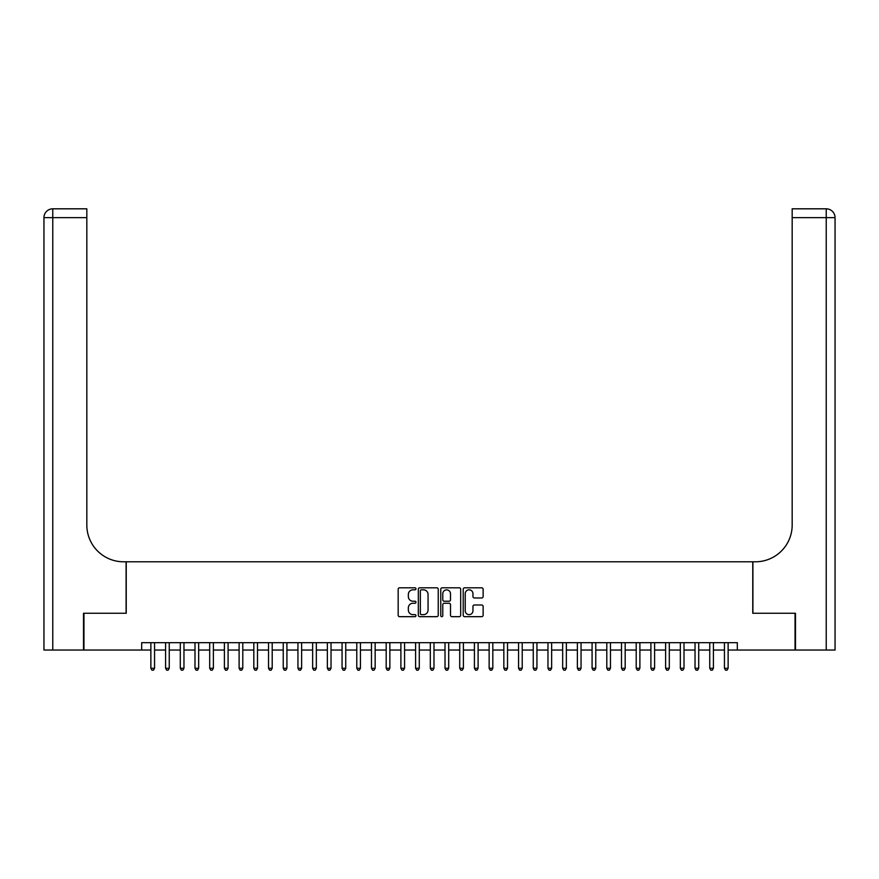 <?xml version="1.0" encoding="UTF-8"?>
<svg xmlns="http://www.w3.org/2000/svg" width="879" height="879" viewBox="0 0 879 879"><rect width="100%" height="100%" fill="white"/><g stroke="black" fill="none" stroke-linecap="round" stroke-linejoin="round"><path stroke-width="1.32" d="M415.965 588.809A1.011 1.011 0 0 0 414.954 587.798L399.615 587.798A1.439 1.439 0 0 0 398.176 589.238L398.176 615.223A1.439 1.439 0 0 0 399.615 616.673L414.954 616.673A1.011 1.011 0 0 0 415.965 615.663A1.011 1.011 0 0 0 414.954 614.652L412.976 614.652A4.615 4.615 0 0 1 408.35 610.026L408.35 607.861A4.615 4.615 0 0 1 412.976 603.247L414.954 603.247A1.011 1.011 0 0 0 415.965 602.236A1.011 1.011 0 0 0 414.954 601.225L412.976 601.225A4.615 4.615 0 0 1 408.35 596.61L408.35 594.435A4.615 4.615 0 0 1 412.976 589.82L414.954 589.82A1.011 1.011 0 0 0 415.965 588.809M481.692 597.973A1.439 1.439 0 0 0 483.131 596.533L483.131 589.238A1.439 1.439 0 0 0 481.692 587.798L464.65 587.798A1.439 1.439 0 0 0 463.211 589.238L463.211 615.223A1.439 1.439 0 0 0 464.65 616.673L481.692 616.673A1.439 1.439 0 0 0 483.131 615.223L483.131 606.422A1.439 1.439 0 0 0 481.692 604.983L474.396 604.983A1.439 1.439 0 0 0 472.957 606.422L472.957 610.784A3.857 3.857 0 0 1 469.089 614.652A3.857 3.857 0 0 1 465.233 610.784L465.233 593.677A3.857 3.857 0 0 1 469.089 589.82A3.857 3.857 0 0 1 472.957 593.677L472.957 596.533A1.439 1.439 0 0 0 474.396 597.973L481.692 597.973M141.684 650.031L83.955 650.031L83.955 613.267L126.235 613.267L126.235 561.791L752.765 561.791L752.765 613.267L795.045 613.267L795.045 650.031L737.316 650.031L737.316 642.681L141.684 642.681L141.684 650.031L150.869 650.031M438.236 589.238A1.439 1.439 0 0 0 436.797 587.798L419.755 587.798A1.439 1.439 0 0 0 418.316 589.238L418.316 615.223A1.439 1.439 0 0 0 419.755 616.673L436.797 616.673A1.439 1.439 0 0 0 438.236 615.223L438.236 589.238M442.203 587.798L459.245 587.798A1.439 1.439 0 0 1 460.684 589.238L460.684 615.223A1.439 1.439 0 0 1 459.245 616.673L451.949 616.673A1.439 1.439 0 0 1 450.509 615.223L450.509 604.686A1.439 1.439 0 0 0 449.059 603.247L444.225 603.247A1.439 1.439 0 0 0 442.785 604.686L442.785 615.663A1.011 1.011 0 0 1 441.774 616.673A1.011 1.011 0 0 1 440.764 615.663L440.764 589.238A1.439 1.439 0 0 1 442.203 587.798M154.55 650.031L165.582 650.031M169.251 650.031L180.283 650.031M183.964 650.031L194.995 650.031M198.665 650.031L209.696 650.031M213.377 650.031L224.409 650.031M228.09 650.031L239.11 650.031M242.791 650.031L253.822 650.031M257.503 650.031L268.524 650.031M272.204 650.031L283.236 650.031M286.917 650.031L297.948 650.031M301.618 650.031L312.649 650.031M316.33 650.031L327.362 650.031M331.031 650.031L342.063 650.031M345.744 650.031L356.775 650.031M360.445 650.031L371.476 650.031M375.157 650.031L386.189 650.031M389.858 650.031L400.89 650.031M404.571 650.031L415.602 650.031M419.283 650.031L430.303 650.031M433.984 650.031L445.016 650.031M448.697 650.031L459.717 650.031M463.398 650.031L474.429 650.031M478.11 650.031L489.142 650.031M492.811 650.031L503.843 650.031M507.524 650.031L518.555 650.031M522.225 650.031L533.256 650.031M536.937 650.031L547.969 650.031M551.638 650.031L562.67 650.031M566.351 650.031L577.382 650.031M581.052 650.031L592.083 650.031M595.764 650.031L606.796 650.031M610.476 650.031L621.497 650.031M625.178 650.031L636.209 650.031M639.89 650.031L650.91 650.031M654.591 650.031L665.623 650.031M669.304 650.031L680.335 650.031M684.005 650.031L695.036 650.031M698.717 650.031L709.749 650.031M713.418 650.031L724.45 650.031M728.131 650.031L737.316 650.031M421.349 589.82A1.011 1.011 0 0 0 420.338 590.831L420.338 613.641A1.011 1.011 0 0 0 421.349 614.652L423.436 614.652A4.615 4.615 0 0 0 428.062 610.026L428.062 594.435A4.615 4.615 0 0 0 423.436 589.82L421.349 589.82M450.509 593.754A3.857 3.857 0 0 0 446.642 589.897A3.857 3.857 0 0 0 442.785 593.754L442.785 599.786A1.439 1.439 0 0 0 444.225 601.225L449.059 601.225A1.439 1.439 0 0 0 450.509 599.786L450.509 593.754M154.55 642.681L154.55 668.271L150.869 668.271L150.869 642.681M154.55 668.271L153.44 670.183L151.979 670.183L150.869 668.271M83.516 613.267L126.093 613.267L126.093 561.791L123.587 561.791A36.764 36.764 0 0 1 86.823 525.027L86.823 217.64L52.773 217.64L52.773 650.031L83.516 650.031L83.516 613.267M52.773 650.031L43.95 650.031L43.95 217.64A8.823 8.823 0 0 1 52.773 208.817L86.823 208.817L86.823 217.64M86.823 208.817L52.773 208.817A8.823 8.823 0 0 0 43.95 217.64L52.773 217.64L52.773 208.817M123.587 561.791A36.764 36.764 0 0 1 86.823 525.027M826.227 650.031L826.227 208.817A8.823 8.823 0 0 1 835.05 217.64L835.05 650.031L795.484 650.031L795.484 613.267L752.907 613.267L752.907 561.791L755.413 561.791A36.764 36.764 0 0 0 792.177 525.027L792.177 208.817L826.227 208.817L792.177 208.817M755.413 561.791A36.764 36.764 0 0 0 792.177 525.027M169.251 642.681L169.251 668.271L165.582 668.271L165.582 642.681M169.251 668.271L168.153 670.183L166.68 670.183L165.582 668.271M183.964 642.681L183.964 668.271L180.283 668.271L180.283 642.681M183.964 668.271L182.854 670.183L181.393 670.183L180.283 668.271M198.665 642.681L198.665 668.271L194.995 668.271L194.995 642.681M198.665 668.271L197.566 670.183L196.094 670.183L194.995 668.271M213.377 642.681L213.377 668.271L209.696 668.271L209.696 642.681M213.377 668.271L212.278 670.183L210.806 670.183L209.696 668.271M228.09 642.681L228.09 668.271L224.409 668.271L224.409 642.681M228.09 668.271L226.98 670.183L225.507 670.183L224.409 668.271M242.791 642.681L242.791 668.271L239.11 668.271L239.11 642.681M242.791 668.271L241.692 670.183L240.22 670.183L239.11 668.271M257.503 642.681L257.503 668.271L253.822 668.271L253.822 642.681M257.503 668.271L256.393 670.183L254.921 670.183L253.822 668.271M272.204 642.681L272.204 668.271L268.524 668.271L268.524 642.681M272.204 668.271L271.106 670.183L269.633 670.183L268.524 668.271M286.917 642.681L286.917 668.271L283.236 668.271L283.236 642.681M286.917 668.271L285.807 670.183L284.335 670.183L283.236 668.271M301.618 642.681L301.618 668.271L297.948 668.271L297.948 642.681M301.618 668.271L300.519 670.183L299.047 670.183L297.948 668.271M316.33 642.681L316.33 668.271L312.649 668.271L312.649 642.681M316.33 668.271L315.22 670.183L313.748 670.183L312.649 668.271M331.031 642.681L331.031 668.271L327.362 668.271L327.362 642.681M331.031 668.271L329.933 670.183L328.46 670.183L327.362 668.271M345.744 642.681L345.744 668.271L342.063 668.271L342.063 642.681M345.744 668.271L344.634 670.183L343.173 670.183L342.063 668.271M360.445 642.681L360.445 668.271L356.775 668.271L356.775 642.681M360.445 668.271L359.346 670.183L357.874 670.183L356.775 668.271M375.157 642.681L375.157 668.271L371.476 668.271L371.476 642.681M375.157 668.271L374.058 670.183L372.586 670.183L371.476 668.271M389.858 642.681L389.858 668.271L386.189 668.271L386.189 642.681M389.858 668.271L388.76 670.183L387.287 670.183L386.189 668.271M404.571 642.681L404.571 668.271L400.89 668.271L400.89 642.681M404.571 668.271L403.472 670.183L402 670.183L400.89 668.271M419.283 642.681L419.283 668.271L415.602 668.271L415.602 642.681M419.283 668.271L418.173 670.183L416.701 670.183L415.602 668.271M433.984 642.681L433.984 668.271L430.303 668.271L430.303 642.681M433.984 668.271L432.886 670.183L431.413 670.183L430.303 668.271M448.697 642.681L448.697 668.271L445.016 668.271L445.016 642.681M448.697 668.271L447.587 670.183L446.114 670.183L445.016 668.271M463.398 642.681L463.398 668.271L459.717 668.271L459.717 642.681M463.398 668.271L462.299 670.183L460.827 670.183L459.717 668.271M478.11 642.681L478.11 668.271L474.429 668.271L474.429 642.681M478.11 668.271L477 670.183L475.528 670.183L474.429 668.271M492.811 642.681L492.811 668.271L489.142 668.271L489.142 642.681M492.811 668.271L491.713 670.183L490.24 670.183L489.142 668.271M507.524 642.681L507.524 668.271L503.843 668.271L503.843 642.681M507.524 668.271L506.414 670.183L504.942 670.183L503.843 668.271M522.225 642.681L522.225 668.271L518.555 668.271L518.555 642.681M522.225 668.271L521.126 670.183L519.654 670.183L518.555 668.271M536.937 642.681L536.937 668.271L533.256 668.271L533.256 642.681M536.937 668.271L535.827 670.183L534.366 670.183L533.256 668.271M551.638 642.681L551.638 668.271L547.969 668.271L547.969 642.681M551.638 668.271L550.54 670.183L549.067 670.183L547.969 668.271M566.351 642.681L566.351 668.271L562.67 668.271L562.67 642.681M566.351 668.271L565.252 670.183L563.78 670.183L562.67 668.271M581.052 642.681L581.052 668.271L577.382 668.271L577.382 642.681M581.052 668.271L579.953 670.183L578.481 670.183L577.382 668.271M595.764 642.681L595.764 668.271L592.083 668.271L592.083 642.681M595.764 668.271L594.665 670.183L593.193 670.183L592.083 668.271M610.476 642.681L610.476 668.271L606.796 668.271L606.796 642.681M610.476 668.271L609.367 670.183L607.894 670.183L606.796 668.271M625.178 642.681L625.178 668.271L621.497 668.271L621.497 642.681M625.178 668.271L624.079 670.183L622.607 670.183L621.497 668.271M639.89 642.681L639.89 668.271L636.209 668.271L636.209 642.681M639.89 668.271L638.78 670.183L637.308 670.183L636.209 668.271M654.591 642.681L654.591 668.271L650.91 668.271L650.91 642.681M654.591 668.271L653.493 670.183L652.02 670.183L650.91 668.271M669.304 642.681L669.304 668.271L665.623 668.271L665.623 642.681M669.304 668.271L668.194 670.183L666.721 670.183L665.623 668.271M684.005 642.681L684.005 668.271L680.335 668.271L680.335 642.681M684.005 668.271L682.906 670.183L681.434 670.183L680.335 668.271M698.717 642.681L698.717 668.271L695.036 668.271L695.036 642.681M698.717 668.271L697.607 670.183L696.146 670.183L695.036 668.271M713.418 642.681L713.418 668.271L709.749 668.271L709.749 642.681M713.418 668.271L712.32 670.183L710.847 670.183L709.749 668.271M728.131 642.681L728.131 668.271L724.45 668.271L724.45 642.681M728.131 668.271L727.021 670.183L725.56 670.183L724.45 668.271M835.05 217.64L792.177 217.64"/></g></svg>
